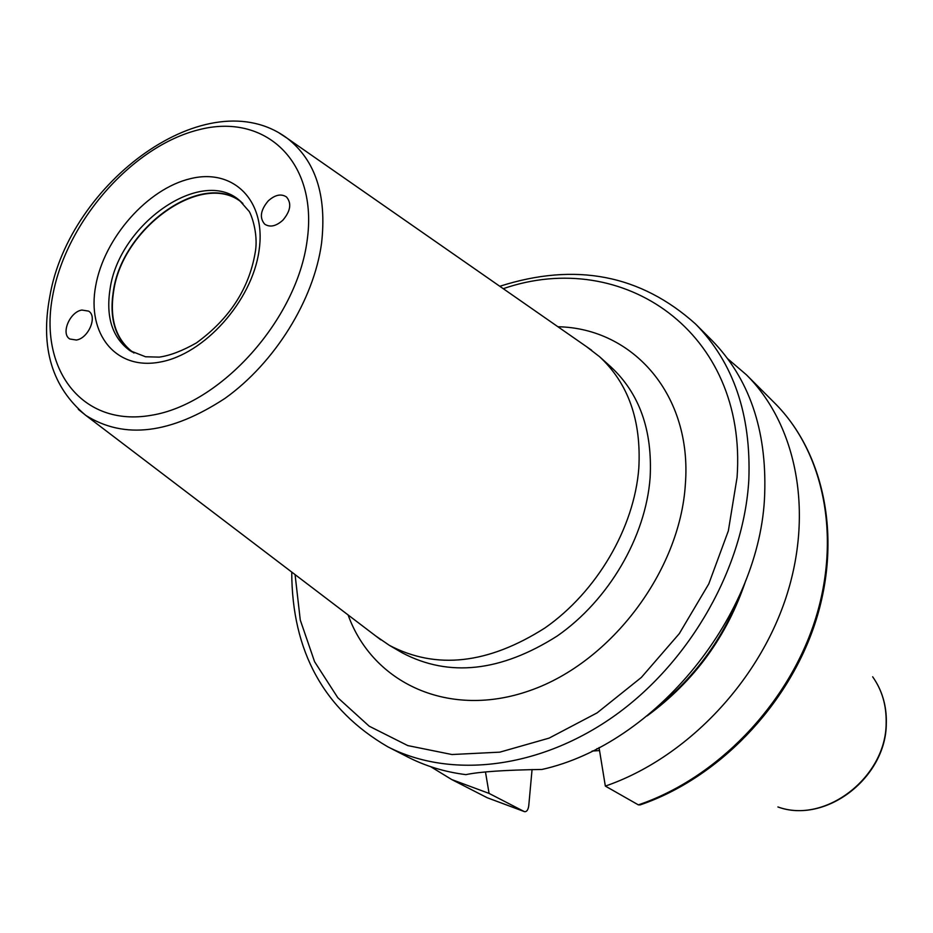 <?xml version="1.0" encoding="UTF-8"?>
<svg xmlns="http://www.w3.org/2000/svg" width="933" height="933" viewBox="0 0 933 933"><rect width="100%" height="100%" fill="white"/><g stroke="black" fill="none" stroke-linecap="round" stroke-linejoin="round"><path stroke-width="1.4" d="M242.872 203.417L242.498 203.114C204.35 169.549 122.678 226.684 113.674 291.026C109.301 319.203 115.925 339.775 133.559 352.744L133.967 353.012M240.959 201.61C201.913 170.482 122.316 227.57 113.371 291.003C109.091 318.235 115.179 338.481 131.658 351.753M76.401 340.032C88.518 338.282 97.743 316.275 88.565 311.109L81.847 310.048C69.707 311.902 60.575 333.886 69.858 339.017L76.401 340.032M282.862 220.2C276.098 226.252 270.069 227.594 264.75 224.212C259.316 217.902 260.482 210.135 268.226 200.91C275.037 194.787 281.113 193.469 286.478 196.956C291.796 203.277 290.595 211.021 282.862 220.2M586.356 346.54L599.487 356.639C628.329 383.405 641.438 420.585 638.813 468.191C634.253 527.868 596.898 591.755 544.919 627.979C488.087 664.133 436.224 669.917 389.329 645.321L375.672 635.921M695.552 323.996L711.424 339.857C749.106 378.192 766.856 429.612 764.687 494.093C760.861 614.777 655.596 744.219 541.968 769.457C504.905 770.028 479.55 771.754 465.905 774.635C444.878 771.988 425.495 766.11 407.733 757.001L387.755 746.773C450.884 779.312 540.697 768.967 616.06 714.701C691.306 660.412 743.974 566.424 748.837 479.679C751.217 414.462 733.455 362.564 695.552 323.996C640.586 274.675 575.334 262.103 499.796 286.279M524.451 811.628L487.236 797.75L524.731 811.698C526.865 811.768 528.218 809.704 528.778 805.506L532.067 769.515M524.078 811.477L489.079 793.412L485.475 771.953M638.359 804.864C716.427 778.484 787.219 705.523 814.556 621.821C841.858 538.026 824.107 452.213 774.623 402.998C824.842 453.076 842.336 539.239 815.314 622.533C788.198 705.815 718.165 778.297 640.19 804.887L638.359 804.864L605.342 786.087L599.044 747.555M647.222 715.833C694.397 681.113 727.262 635.979 745.805 580.419M605.342 786.087C684.974 758.727 757.561 683.691 785.878 597.936C814.159 512.112 796.502 424.608 746.423 374.821L727.67 358.715M430.661 766.669L451.759 779.568L489.079 793.412M596.933 748.639L599.196 748.476M592.128 751.042L599.534 750.575M110.106 288.74C119.191 224.118 201.201 166.68 239.466 200.362L248.586 210.776C249.904 210.846 259.082 232.644 255.106 253.111C248.854 289.043 229.285 318.981 196.385 342.936C182.332 350.89 169.946 355.613 159.228 357.117L145.56 356.768L130.014 350.715C112.31 337.699 105.674 317.045 110.106 288.74M95.691 285.86C86.641 333.851 115.669 370.588 160.056 362.062C204.315 354.283 251.91 301.102 259.001 250.977C266.756 200.712 233.483 167.905 190.437 178.669C147.461 188.723 104.123 237.973 95.691 285.86M52.831 295.015C66.453 221.413 132.206 146.353 198.519 129.827C264.914 112.228 318.515 161.479 307.109 240.702C296.752 319.727 220.689 404.316 151.239 415.302C81.614 427.501 38.276 368.733 52.831 295.015M279.375 133.139L287.446 138.434C315.611 160.569 326.97 195.568 321.535 243.431C313.721 300.088 274.873 362.692 225.075 398.321C170.751 433.938 124.334 439.63 85.813 415.395L78.29 409.342M389.329 645.321L402.438 652.948C449.17 677.451 500.741 671.818 557.141 636.061C608.736 600.222 645.718 536.907 650.126 477.661C652.622 430.405 639.502 393.446 610.777 366.786L599.487 356.639M348.102 614.952C372.745 683.586 449.484 719.296 530.387 690.408C611.255 662.115 680.005 570.833 685.358 484.39C692.426 394.986 633.064 328.148 557.922 326.748M503.237 288.682C622.766 247.315 747.59 332.031 737.07 477.416L728.358 530.83L708.788 583.895L679.259 633.682L641.333 677.463L597.12 712.87L549.082 738.131L499.843 752.15L451.957 754.529L407.756 745.584L369.188 726.189L337.769 697.686L314.584 661.695L300.274 620.037L295.073 574.6M740.872 592.525C723.215 638.265 695.342 676.565 657.229 707.412M872.658 676.787C882.035 690.023 886.525 705.406 886.152 722.947C886.315 777.411 824.83 824.434 777.9 806.952C825.658 824.34 886.257 777.76 886.303 723.541M380.804 639.828L85.813 415.395C52.12 387.393 40.119 347.799 49.799 296.589C68.867 182.798 207.896 78.792 287.446 138.434L591.639 350.225M877.195 683.982C883.633 695.89 886.677 708.987 886.315 723.285M774.623 402.998L746.423 374.821M487.236 797.75L451.759 779.568M291.737 572.069C291.936 651.374 323.938 709.605 387.755 746.773"/></g></svg>
